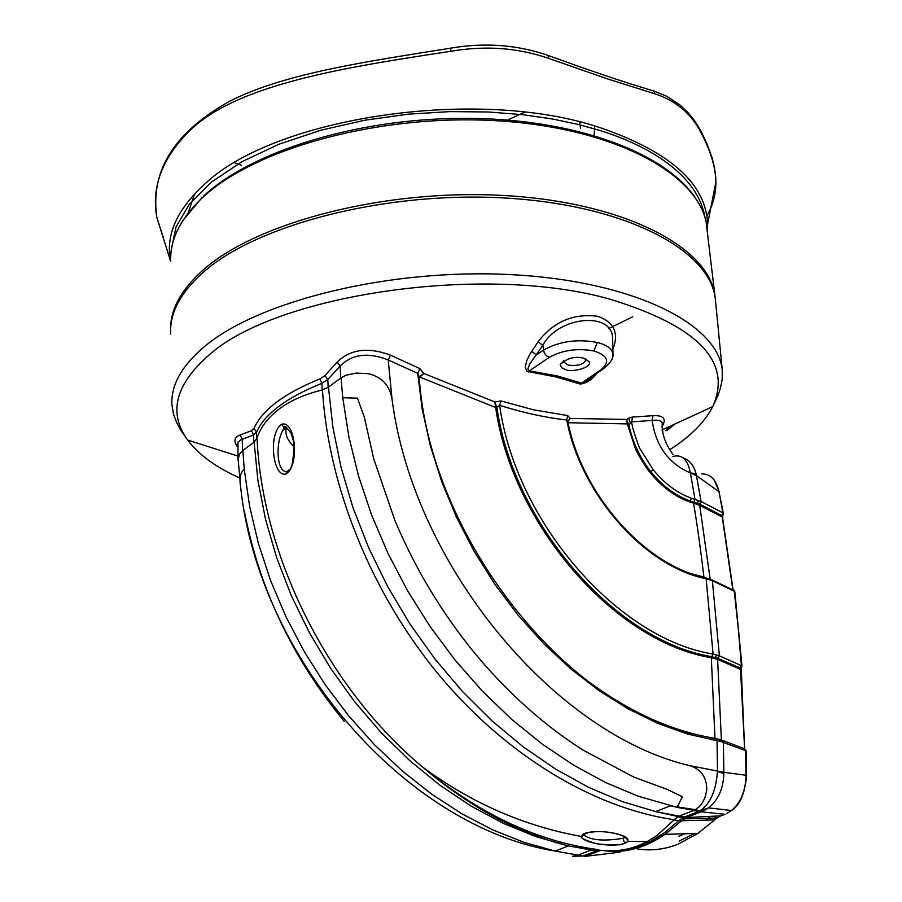 <?xml version="1.0" encoding="UTF-8"?>
<svg xmlns="http://www.w3.org/2000/svg" width="902" height="902" viewBox="0 0 902 902"><rect width="100%" height="100%" fill="white"/><g stroke="black" fill="none" stroke-linecap="round" stroke-linejoin="round"><path stroke-width="1.35" d="M626.033 842.885C613.067 848.41 581.734 842.569 581.373 836.481L583.143 834.046C596.729 827.878 631.716 834.384 627.747 841.397L626.033 842.885L623.733 841.295L623.395 838.612L624.928 837.022M584.665 833.944L584.146 835.275C591.16 840.326 604.024 841.352 622.741 838.353L623.801 837.879M285.878 474.035C272.675 477.632 268.007 432.971 281.627 424.301C295.484 419.655 300.016 465.793 285.878 474.035L286.723 471.543L287.794 470.968M285.032 427.886L282.551 430.806C275.065 444.957 277.241 472.704 286.723 471.543M293.026 439.759L291.075 433.163M621.444 835.342L614.657 833.358M289.271 471.227L288.753 470.043M693.514 810.323L677.041 807.324L682.397 796.816L667.818 789.645L633.7 777.039L582.895 750.002C543.489 724.847 507.352 692.477 474.475 652.89C441.495 612.368 414.965 568.204 394.873 520.375L373.665 458.599L364.284 416.961L357.429 398.132L342.76 397.726L341.024 377.825M577.708 855.062L555.282 851.093L524.118 842.389L492.887 829.941L461.948 813.829L431.708 794.188L402.54 771.199L374.849 745.108L348.995 716.222L325.329 684.877L304.177 651.481L285.81 616.449L270.476 580.257L258.367 543.354L249.606 506.236L244.273 469.378C240.394 472.31 239.165 478.06 240.586 486.606L241.161 491.116M244.498 511.851C259.472 588.916 292.722 658.742 344.26 721.329M286.667 427.21L286.509 427.537C284.637 433.67 287.107 440.041 293.905 446.67M163.251 237.35L156.88 217.529C151.243 187.909 161.65 159.474 188.09 132.199C235.839 84.1 344.688 67.391 451.271 51.222C485.524 45.371 518.019 47.772 548.766 58.416L606.618 78.598L654.875 93.819C676.072 100.753 691.484 113.753 701.113 132.831C710.776 151.175 715.703 167.648 715.872 182.26L715.872 182.26C715.917 194.234 712.907 205.419 706.864 215.815M451.271 51.222L450.132 48.246C368.67 61.313 285.393 72.972 230.168 100.979C174.424 131.94 149.991 170.794 156.88 217.529L170.737 261.67M654.029 91.057L666.522 96.153L680.063 105.06L687.696 112.243L694.653 120.8L700.493 130.26L701.113 132.831M188.157 212.928L194.606 193.986M524.637 112.231L508.491 119.583M594.756 126.111L594.125 135.48M711.238 739.73L711.182 737.712M713.11 738.05L713.166 740.091M673.794 819.963L678.71 816.344M736.99 666.601L737.081 667.751M710.066 816.648L705.973 820.143M684.798 833.786L678.665 836.413M728.512 810.154L727.531 810.571M716.12 818.058L715.906 816.761L714.508 818.103M694.517 833.516L679.071 841.115M741.951 665.913L734.803 591.498L712.377 580.708L719.379 655.822L741.951 665.913L740.17 667.954L741.376 665.315L738.208 627.826L734.251 591.103L732.796 589.863M741.185 667.548L744.612 748.863L740.463 668.382L717.71 658.291L711.858 656.656L713.065 654.063L719.379 655.822L717.721 658.291L715.275 657.535L740.17 667.965L718.217 658.539L717.631 659.418L711.317 657.671L714.993 738.355L720.89 739.753L744.342 748.694M732.852 589.863L722.254 517.015L722.84 515.786M568.046 422.734L627.33 423.906L635.211 448.091C636.925 453.232 647.14 469.514 649.936 472.344L650.782 471.656C662.451 485.975 675.609 495.762 690.267 501.005L700.178 504.365L699.681 505.3L722.254 517.015L723.46 513.712L718.995 491.669C716.289 479.796 710.539 473.877 701.733 473.9M722.243 516.203L721.882 515.651L723.46 513.712M700.178 504.365L721.882 515.651L722.852 512.866L723.393 513.509M741.963 665.98L740.835 668.314L738.512 668.641L740.565 668.371M740.722 669.431L717.631 659.418L721.374 739.933L723.404 742.278L723.855 772.292L746.01 775.269L745.559 750.712L744.127 749.021M722.852 512.866L718.995 491.669L696.434 475.647L701.091 501.512L722.852 512.866M745.988 750.306L745.052 749.224M746.078 750.859L720.878 741.512L687.662 734.081L657.908 723.438L628.175 708.882L598.894 690.537L570.492 668.607L543.421 643.374L518.086 615.175L494.905 584.395L474.226 551.494L456.378 516.981L441.619 481.352L430.175 445.182L422.181 409.001L417.727 373.349L419.193 376.946C428.89 531.515 559.003 699.907 687.786 732.762M741.906 665.834L740.159 667.908L717.721 658.291M733.946 590.145L734.758 591.408M710.167 579.118L699.681 505.3L693.593 503.158C697.291 525.426 700.741 550.073 703.932 577.122L692.578 574.01M627.939 425.586L629.032 425.44L630.385 422.97L631.682 422.948L632.697 427.785C636.677 440.988 639.315 448.294 640.6 449.703L653.172 469.716C664.503 483.63 677.289 493.135 691.507 498.242L701.091 501.512L699.208 505.064M683.152 457.912C689.432 460.009 693.728 465.285 696.051 473.742L696.434 475.647L690.357 472.896L696.051 473.742M726.538 813.66L731.578 810.503C740.846 802.487 745.661 790.738 746.01 775.269L746.585 775.585C744.973 793.422 739.967 805.069 731.556 810.526L708.634 807.888L702.996 811.112L686.907 817.246L681.551 820.764L714.192 819.941L719.537 816.4L724.971 814.314L698.655 811.552L702.996 811.112M677.988 844.238L697.911 833.414L714.688 819.884L697.9 833.414L665.078 834.327L681.517 820.797L678.868 820.628L682.904 817.674L721.014 815.836M676.545 844.802C663.173 849.628 650.139 851.003 637.455 848.906M583.402 855.885L586.052 855.987L599.063 850.992L596.391 850.89L582.974 856.009L585.184 856.359L619.899 852.164M709.57 578.87L712.377 580.708L706.142 578.757L713.065 654.063C618.107 638.954 515.741 522.1 499.64 405.325C523.115 412.733 545.473 417.626 566.738 420.016L567.775 421.448C582.14 495.006 645.212 565.374 704.766 577.46L706.142 578.757C644.964 566.67 580.877 494.691 566.738 420.016L567.64 415.574L533.77 409.88L501.072 400.973L494.871 401.965L423.771 373.473L419.87 368.614L390.476 355.151C368.185 346.853 350.404 349.153 337.145 362.052L324.957 375.593L319.996 378.874C284.333 393.306 262.324 409.812 253.981 428.382L251.466 430.682L240.169 435.001C234.261 437.188 233.359 441.134 237.474 446.84M419.362 378.851L419.847 377.115L495.649 407.49C512.347 525.246 615.638 642.551 711.317 657.671L711.734 656.746L715.275 657.535L714.756 658.449M649.936 472.344C661.707 486.809 675 496.686 689.816 501.986L693.593 503.158L693.999 502.166M693.446 503.124L695.002 499.336L690.492 473.415M661.888 426.95C666.815 418.945 663.861 415.191 653.025 415.675L632.347 417.074L628.604 418.224L630.385 422.97L631.501 421.877L652.123 420.445C655.912 446.14 668.653 463.617 690.357 472.896C687.73 459.366 681.822 453.92 672.621 456.547M611.759 851.251C629.393 852.176 647.162 846.538 665.078 834.327M572.567 856.28L577.483 855.333L590.765 850.203L599.029 851.003L601.442 850.372M694.822 809.928L693.288 810.605L698.937 811.394L700.572 810.492L694.822 809.928L699.197 806.771L702.478 802.724L704.969 797.616L706.773 790.107C706.897 777.479 701.26 769.338 689.872 765.685L723.855 772.292L723.878 773.589C723.314 788.63 718.229 800.063 708.645 807.888L700.572 810.492C710.449 803.457 716.075 790.434 717.451 771.402L723.878 773.589M711.734 656.746C616.359 641.649 513.396 524.693 496.709 407.287L496.867 407.298C513.599 524.66 616.517 641.536 711.858 656.656M495.649 407.49L496.709 407.287L494.871 401.965L495.514 407.016L496.495 406.678M496.867 407.298L499.64 405.325L501.072 400.973M653.025 415.675L652.123 420.445C658.359 419.655 661.752 420.636 662.282 423.399L662.282 423.399C661.538 433.174 665.124 443.57 673.027 454.574M681.517 820.797L678.856 820.64L664.548 832.681L649.902 841.735C633.621 849.932 617.769 852.841 602.333 850.462M577.539 855.344L582.974 856.009L572.725 856.269M717.462 771.075L717.034 740.745L715.038 738.366M693.288 810.605L677.47 816.772L657.084 835.41L646.835 841.814L638.052 845.783C624.759 850.766 610.857 852.063 596.323 849.695L590.765 850.203M689.872 765.685C554.144 734.104 413.161 564.731 392.009 398.966C389.72 385.447 381.862 377.013 368.433 373.676L356.346 373.09L345.928 375.243L340.742 378.028L328.193 387.33L322.172 389.98C304.605 394.309 290.241 400.668 279.079 409.057C267.871 417.649 260.441 427.458 256.799 438.485L256.529 432.069C264.737 413.849 286.509 397.602 321.834 383.339L327.787 379.55L340.155 366.02C352.141 354.058 368.163 352.039 388.221 359.977L417.727 373.349L419.87 368.614M237.948 459.885L237.97 442.284L240.924 439.804L253.53 434.933L256.529 432.069L253.981 428.382M237.959 460.245L239.515 453.977L242.604 450.718L253.834 442.397L256.799 438.485M582.151 836.222L581.373 836.526M559.443 843.742L558.259 841.769M555.936 842.818L552.486 839.785M628.604 418.224L626.563 419.43L627.33 423.906L628.119 423.478L626.563 419.43L570.188 418.415L567.64 415.574M567.832 421.719L570.188 418.415L567.753 421.347M612.886 349.277C619.178 333.086 614.115 322.082 597.676 316.286C573.413 313.197 553.557 321.664 538.122 341.711L529.778 354.418L526.678 360.777L525.246 367.193L526.948 371.365L556.23 376.991L580.29 384.094C586.83 383.057 592.219 379.584 596.459 373.665M170.658 334.101C169.475 313.614 180.017 293.285 202.296 273.114C255.875 224.643 386.507 190.739 506.259 198.09C626.191 205.182 710.314 250.282 715.354 299.092L715.658 302.226M600.912 369.741L581.553 383.113L557.244 375.931L529.361 370.846L549.352 357.372C562.329 350.134 577.167 347.992 593.854 350.946C607.982 355.535 610.327 361.803 600.912 369.741L601.972 369.865L580.29 384.094M583.38 358.094L589.164 361.713C592.332 368.23 570.098 372.447 566.231 369.797L561.54 367.689L560.198 364.555C566.783 358.218 574.518 356.065 583.38 358.094M585.533 358.77L585.917 359.785C583.921 364.408 577.979 366.178 568.102 365.107L563.446 361.77L563.626 360.653M612.266 358.286L612.999 354.114C612.21 348.882 607.001 345.004 597.361 342.456C577.088 338.735 559.093 341.306 543.387 350.179L536.386 354.937L531.729 351.306M538.122 341.711L542.824 345.353C557.74 316.399 612.965 310.694 612.638 338.915L612.683 340.933M528.628 371.974L529.361 370.846L527.862 369.042L529.609 364.205L542.824 345.353L544.222 352.885L546.443 355.783L549.352 357.372M419.847 377.115L423.771 373.473L419.498 376.461L419.847 377.115M632.347 417.074L631.682 422.948M653.172 469.716L650.782 471.656C639.856 457.641 632.606 442.239 629.032 425.44L628.119 423.478M242.604 450.718L242.21 439.33L240.169 435.001M253.834 442.397L253.53 434.933L251.466 430.682M328.193 387.33L327.787 379.55L324.957 375.593M340.742 378.028L340.155 366.02L337.145 362.052M392.009 398.966L388.221 359.977L390.476 355.151M669.803 426.364L667.706 427.334M583.143 834.046L585.432 833.403M286.058 427.3L284.029 427.683L281.627 424.301M677.041 807.324L638.165 796.195L605.761 782.609L573.582 765.144L542.023 743.936L511.502 719.198L482.435 691.18L455.194 660.23L430.186 626.71L407.727 591.047L388.142 553.715L371.669 515.2L358.534 476.03L348.86 436.692L342.76 397.726M328.475 387.116L332.827 426.883L341.035 467.27L353.009 507.736L368.625 547.694L387.668 586.593L409.88 623.868L434.944 659.001L462.478 691.496L492.097 720.946L523.34 746.946L555.779 769.214L588.95 787.514L622.403 801.664L655.686 811.597L678.732 816.039M257.07 438.248C261.997 556.207 327.99 687.865 422.102 766.644C478.545 813.581 536.69 841.183 596.549 849.413M673.783 819.647C593.539 807.888 505.842 755.425 438.473 674.335C371.387 593.02 328.384 486.742 322.465 389.912M590.99 849.932L568.474 845.896L536.025 836.695L503.496 823.436L471.306 806.23L439.905 785.214L409.722 760.6L381.196 732.695L354.734 701.846L330.73 668.45L309.521 632.956L291.414 595.872L276.666 557.718L265.459 519.033L257.916 480.349L254.116 442.194M244.273 469.378L242.875 450.515M582.14 835.026L584.045 835.399M559.195 831.858L542.079 827.258M543.5 836.921L522.01 830.223M707.269 230.066L707.551 224.305C706.424 184.515 671.291 152.539 602.141 128.366C479.109 85.724 271.141 117.44 202.657 186.083C176.916 210.267 166.103 234.599 170.241 259.077L170.737 261.557M171.459 249.053L176.025 226.977L189.251 204.292L211.406 182.148L241.849 161.751L279.034 144.185L320.762 130.249L364.566 120.259L408.189 114.182L449.794 111.611L488.117 111.972L522.495 114.655L552.655 119.019L578.723 124.544L600.957 130.801C646.182 144.929 698.159 173.714 705.116 218.284M654.875 93.819L653.815 90.82L651.233 90.245C623.361 81.935 589.22 70.412 548.811 55.665M450.448 48.189C484.487 42.315 517.004 44.717 548.021 55.383L548.766 58.416M632.685 316.839L608.816 328.486M234.644 162.8L241.386 165.235M716.864 654.953L715.117 657.502M698.655 500.463L696.919 504.162M716.087 818.328L714.688 819.884L716.481 818.046L683.806 818.915L682.893 817.686M746.585 775.641L746.134 750.96M705.736 577.686L709.885 579.749M715.523 738.986L714.993 738.355C670.197 731.015 625.932 710.517 582.173 676.838M691.507 498.242L689.816 501.986M678.507 816.31L686.952 817.235M719.119 739.696L720.878 741.512M684.235 817.099L698.655 811.552M678.856 820.64L673.546 819.929M322.183 389.98L321.834 383.339L319.996 378.874M239.616 477.913C215.95 467.337 198.643 454.721 187.672 440.063C168.133 413.048 175.157 384.793 208.723 355.298C275.651 294.424 484.092 263.553 609.436 299.047C698.317 326.118 732.728 361.984 712.693 406.644C704.812 422.057 690.639 436.342 670.152 449.478M715.354 299.092L722.243 369.797C717.451 323.525 632.708 280.973 511.468 274.659C390.408 268.097 258.197 300.783 203.987 346.977C181.449 366.212 170.76 385.526 171.944 404.942L173.488 414.21L176.736 422.734L180.704 430.13L187.672 440.063L237.756 455.995M170.591 329.771C170.196 309.905 180.761 290.23 202.296 270.735C255.773 222.253 386.079 188.338 505.672 195.61C625.447 202.634 709.671 247.655 715.038 296.465L715.263 298.37M593.854 350.946L597.361 342.456M612.999 354.114L612.999 354.114C613.597 358.624 609.921 363.878 601.972 369.865L605.614 367.091M685.892 731.736L690.131 733.552M707.112 228.68L706.897 226.853C701.249 175.856 618.039 128.682 500.215 120.981C382.561 113.009 254.522 147.872 201.879 198.248C180.084 219.118 169.711 240.214 170.737 261.535M665.62 430.637L672.621 425.067M662.181 431.009L662.823 431.122M238.218 459.941L240.586 486.606C258.062 655.607 403.961 826.548 555.282 851.093L568.474 845.896C518.458 833.549 469.671 807.132 422.102 766.644C470.517 802.679 523.611 825.961 581.373 836.481L583.346 834.079C591.148 831.452 599.706 830.889 609.019 832.377C619.009 833.617 628.863 838.217 627.138 839.311L624.883 836.752M647.05 841.555L627.747 841.397L625.909 842.874L620.779 844.452C622.312 845.433 596.177 844.644 594.632 843.144C584.349 839.863 580.031 837.732 581.689 836.752L586.108 833.065M290.76 467.326C292.417 469.75 296.115 439.048 291.29 433.67C286.261 426.736 283.848 424.729 284.04 427.683L282.551 430.806L286.509 427.537M695.047 809.646L670.378 805.824L655.686 811.597L677.706 816.49M707.551 224.305L715.872 182.26L715.76 177.322L714.452 167.321L711.892 157.185L706.954 143.824L701.158 131.545M580.561 128.479L579.67 122.029M710.832 737.644L710.877 739.674M658.404 838.634L656.577 838.815M733.078 589.807L722.525 517.365M714.046 479.841L719.593 492.436M718.217 658.539L715.151 657.513M711.419 737.746L711.464 739.775M732.785 589.863L712.185 580.065M646.835 841.814L649.902 841.735L665.09 834.327M682.904 817.686L677.47 816.772M662.045 429.938L712.693 406.644L717.8 395.91L720.439 388.074L722.22 379.201L722.243 369.797M585.781 359.244L589.164 361.713M612.999 354.125L612.695 341.599M662.282 423.399L663.5 422.869L661.888 426.815M237.44 444.528L236.685 444.291L237.463 446.242M563.457 361.228L560.198 364.555M582.647 383.203C582.782 384.365 586.21 381.997 592.93 376.111M693.706 735.141L692.916 734.803M715.241 298.246L706.243 222.974M182.926 220.494L201.947 197.628M203.581 196.106C250.812 151.784 355.478 118.793 461.553 118.365C566.129 117.587 660.715 148.819 694.698 196.805M666.702 430.682L675.316 423.827"/></g></svg>
